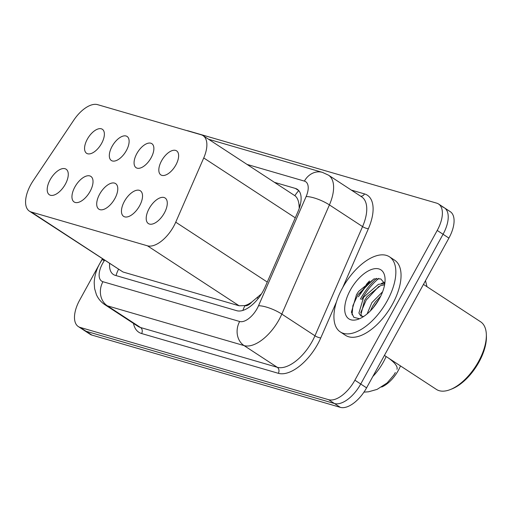 <?xml version="1.0" encoding="UTF-8"?>
<svg xmlns="http://www.w3.org/2000/svg" width="512" height="512" viewBox="0 0 512 512"><rect width="100%" height="100%" fill="white"/><g stroke="black" fill="none" stroke-linecap="round" stroke-linejoin="round"><path stroke-width="0.77" d="M161.574 160.806A14.362 7.206 123.2 0 1 176.589 150.861A14.362 7.206 123.2 0 1 175.872 164.966A14.362 7.206 123.2 0 1 160.864 174.906A14.362 7.206 123.2 0 1 161.574 160.806M136.826 153.606A14.362 7.206 123.2 0 1 151.834 143.661A14.362 7.206 123.2 0 1 151.123 157.766A14.362 7.206 123.2 0 1 136.109 167.706A14.362 7.206 123.2 0 1 136.826 153.606M112.07 146.406A14.362 7.206 123.2 0 1 127.085 136.461A14.362 7.206 123.2 0 1 126.368 150.56A14.362 7.206 123.2 0 1 111.36 160.506A14.362 7.206 123.2 0 1 112.07 146.406M87.322 139.2A14.362 7.206 123.2 0 1 102.33 129.261A14.362 7.206 123.2 0 1 101.619 143.36A14.362 7.206 123.2 0 1 86.605 153.306A14.362 7.206 123.2 0 1 87.322 139.2M149.139 208.576A15.283 7.661 123.2 0 1 165.114 197.997A15.283 7.661 123.2 0 1 164.352 212.998A15.283 7.661 123.2 0 1 148.384 223.578A15.283 7.661 123.2 0 1 149.139 208.576M124.39 201.376A15.283 7.661 123.2 0 1 140.358 190.797A15.283 7.661 123.2 0 1 139.597 205.798A15.283 7.661 123.2 0 1 123.629 216.371A15.283 7.661 123.2 0 1 124.39 201.376M99.635 194.176A15.283 7.661 123.2 0 1 115.61 183.597A15.283 7.661 123.2 0 1 114.848 198.598A15.283 7.661 123.2 0 1 98.88 209.171A15.283 7.661 123.2 0 1 99.635 194.176M74.886 186.97A15.283 7.661 123.2 0 1 90.854 176.397A15.283 7.661 123.2 0 1 90.093 191.398A15.283 7.661 123.2 0 1 74.125 201.971A15.283 7.661 123.2 0 1 74.886 186.97M50.131 179.77A15.283 7.661 123.2 0 1 66.099 169.197A15.283 7.661 123.2 0 1 65.344 184.198A15.283 7.661 123.2 0 1 49.37 194.771A15.283 7.661 123.2 0 1 50.131 179.77M33.184 180.71A26.931 13.51 -56.8 0 0 30.746 184.717A26.931 13.51 -56.8 0 0 29.408 211.155A26.931 13.51 -56.8 0 0 31.283 212.013L147.437 245.805A26.931 13.51 -56.8 0 0 175.738 222.182L203.738 157.952A26.931 13.51 -56.8 0 0 203.046 135.635A26.931 13.51 -56.8 0 0 201.165 134.778L97.619 104.653A26.931 13.51 -56.8 0 0 73.786 120.147L33.184 180.71M251.725 302.099A26.931 13.51 123.2 0 1 244.762 305.594L244.992 305.664A8.979 4.506 -56.8 0 0 251.725 302.099L261.498 293.837M381.664 387.027A24.237 12.154 -56.8 0 0 400.23 366.534L400.493 365.933M299.245 208.365L299.04 204.934C298.547 200.442 297.165 197.363 294.88 195.706L203.046 135.635M29.408 211.155L122.982 271.994L239.13 305.779L244.762 305.594M358.49 296.755A36.358 18.234 123.2 0 1 369.357 281.914M186.803 130.598A26.931 13.51 123.2 0 1 188.25 130.874L436.672 203.142A26.931 13.51 123.2 0 1 438.547 204A26.931 13.51 123.2 0 1 437.21 230.445L354.886 380.192L360.736 384.019A26.931 13.51 123.2 0 1 334.464 403.52L86.048 331.251A26.931 13.51 123.2 0 1 84.166 330.394A26.931 13.51 123.2 0 0 86.048 331.251L334.464 403.52A26.931 13.51 123.2 0 0 360.736 384.019L443.059 234.266L360.736 384.019L366.586 387.846A26.931 13.51 123.2 0 1 340.314 407.347L91.898 335.078A26.931 13.51 123.2 0 1 90.016 334.221L78.317 326.566A26.931 13.51 123.2 0 1 79.654 300.128L99.277 264.435M442.522 206.97A26.931 13.51 123.2 0 1 444.397 207.827A26.931 13.51 123.2 0 1 443.059 234.266A26.931 13.51 123.2 0 0 444.397 207.827L450.246 211.654A26.931 13.51 123.2 0 1 448.909 238.093L366.586 387.846M109.606 263.616A26.931 13.51 -56.8 0 0 113.376 274.496A26.931 13.51 -56.8 0 0 115.258 275.354L236.781 310.707A26.931 13.51 -56.8 0 0 265.075 287.085L297.978 211.616A26.931 13.51 -56.8 0 0 297.286 189.299A26.931 13.51 -56.8 0 0 295.405 188.435L274.451 182.342M366.214 284.589A35.91 18.01 123.2 0 1 369.51 281.005A35.91 18.01 123.2 0 0 366.214 284.589M100.435 262.33L102.342 258.861M354.886 380.192A26.931 13.51 123.2 0 1 328.614 399.693L80.198 327.424A26.931 13.51 123.2 0 1 78.317 326.566M387.226 300.864A44.89 22.515 123.2 0 1 340.314 331.93A44.89 22.515 123.2 0 1 342.547 287.866A44.89 22.515 123.2 0 1 389.459 256.8A44.89 22.515 123.2 0 1 387.226 300.864M389.459 256.8L394.662 260.198A44.89 22.515 123.2 0 1 392.429 304.262A44.89 22.515 123.2 0 1 345.517 335.334L340.314 331.93M423.456 284.397L480.602 321.779A40.397 20.262 123.2 0 1 486.336 334.47A40.397 20.262 123.2 0 1 478.592 361.44A40.397 20.262 123.2 0 1 450.298 389.568A40.397 20.262 123.2 0 1 436.371 389.395L384.416 355.411M486.336 334.47L486.4 336.256A38.605 19.36 123.2 0 1 479.002 362.029A38.605 19.36 123.2 0 1 451.962 388.909L450.298 389.568M384.595 284.806L380.512 285.658L367.091 296.538L364.525 300.48L360.973 314.4L361.907 316.416M384.762 283.661L378.451 284.307L363.629 297.21L358.906 313.05L360.762 315.917L363.629 316.518M380.787 296.026L375.347 301.939L372.774 305.875L370.387 310.88M382.624 291.757L371.885 302.611L367.104 313.92M384.774 283.712L380.8 278.931L374.029 278.893L358.688 291.341L356.48 294.714L351.392 312.205L353.856 317.357L359.014 318.598M350.317 290.125A29.274 14.682 123.2 0 1 372.083 269.293A29.274 14.682 123.2 0 1 385.069 279.059A29.274 14.682 123.2 0 1 379.456 298.605A29.274 14.682 123.2 0 1 358.95 318.982A29.274 14.682 123.2 0 1 350.317 290.125M361.683 299.571A40.397 20.262 123.2 0 1 378.803 278.368M360.339 299.181A43.091 21.613 123.2 0 1 376.557 278.349M379.226 299.014L372.934 308.09M379.002 286.291L366.234 300.026L360.723 312.627M373.894 278.938L357.978 294.63L352.89 305.632L352.07 314.842M375.347 301.939L372.774 305.875M384.173 282.234L381.293 283.565M367.091 296.538L364.525 300.48M358.56 291.52L356.634 294.464M258.541 298.086A26.931 7.469 -156.4 0 0 257.043 297.907M118.483 269.421A26.931 23.034 106.2 0 0 116.038 275.578M298.79 190.637A26.931 23.034 106.2 0 0 294.88 195.706M300.218 205.114A26.931 7.469 -156.4 0 0 299.04 204.934M244.992 305.664A26.931 23.034 106.2 0 0 242.88 310.419M122.982 271.994L31.283 212.013M295.27 217.824L203.738 157.952M267.27 282.054L175.738 222.182M239.13 305.779L147.437 245.805M372.826 376.486A35.91 18.01 -56.8 0 0 383.437 361.958A35.91 18.01 -56.8 0 0 386.118 356.525M396.954 369.254A31.424 8.717 -156.4 0 0 388.704 358.214M340.314 407.347L328.614 399.693M91.898 335.078L80.198 327.424M448.909 238.093L437.21 230.445M104.563 260.314L104.205 260.851A17.958 9.005 -56.8 0 0 102.579 263.52A17.958 9.005 -56.8 0 0 102.938 281.722L239.661 321.498A17.958 9.005 -56.8 0 0 257.171 308.493A17.958 9.005 -56.8 0 0 258.522 305.747L306.125 196.557A17.958 9.005 -56.8 0 0 304.41 181.107L247.046 164.416M306.125 196.557A17.958 4.979 -156.4 0 1 329.414 204.909L281.811 314.099A35.91 18.01 123.2 0 1 279.11 319.597A35.91 18.01 123.2 0 1 244.083 345.6L107.366 305.824A35.91 18.01 123.2 0 1 104.858 304.678L138.01 326.362A35.91 18.01 -56.8 0 0 140.512 327.507L277.235 367.283A35.91 18.01 -56.8 0 0 312.256 341.28A35.91 18.01 -56.8 0 0 314.963 335.782L362.566 226.592A35.91 18.01 -56.8 0 0 361.645 196.838L328.493 175.155A35.91 18.01 123.2 0 1 329.414 204.909L362.566 226.592A4.486 1.248 23.6 0 0 368.39 228.685L342.733 287.533M336.454 301.933L320.787 337.875A40.397 20.262 123.2 0 1 278.342 373.306L141.619 333.536A4.486 3.84 106.2 0 0 140.512 327.507L107.366 305.824A17.958 15.354 -73.8 0 1 102.938 281.722M320.787 337.875A4.486 1.248 23.6 0 1 314.963 335.782L281.811 314.099A17.958 4.979 -156.4 0 0 258.522 305.747M141.619 333.536A40.397 20.262 123.2 0 1 133.491 323.405M351.29 190.067L364.531 193.92A40.397 20.262 123.2 0 1 368.39 228.685M239.661 321.498A17.958 15.354 -73.8 0 0 244.083 345.6L277.235 367.283A4.486 3.84 106.2 0 1 278.342 373.306M360.704 196.224A4.486 3.84 106.2 0 0 364.531 193.92M304.41 181.107A17.958 15.354 -73.8 0 1 322.426 172.371L208.557 139.245M104.205 260.851A17.958 0.352 -146.2 0 1 102.291 259.36L102.541 258.989M298.784 190.643L295.405 188.435M395.334 372.544L393.779 375.149L387.11 382.957L377.107 389.382L368.55 391.795L363.955 392.134M426.995 286.714L425.498 280.685M102.291 259.36L99.846 263.379C98.003 266.701 94.701 273.21 94.189 282.739L94.598 288.589L96.41 294.643C98.266 298.816 101.082 302.163 104.858 304.678M438.547 204L444.397 207.827M328.493 175.155L322.426 172.371M368.8 282.349L358.406 296.698M356.48 294.714L356.704 294.336"/></g></svg>
